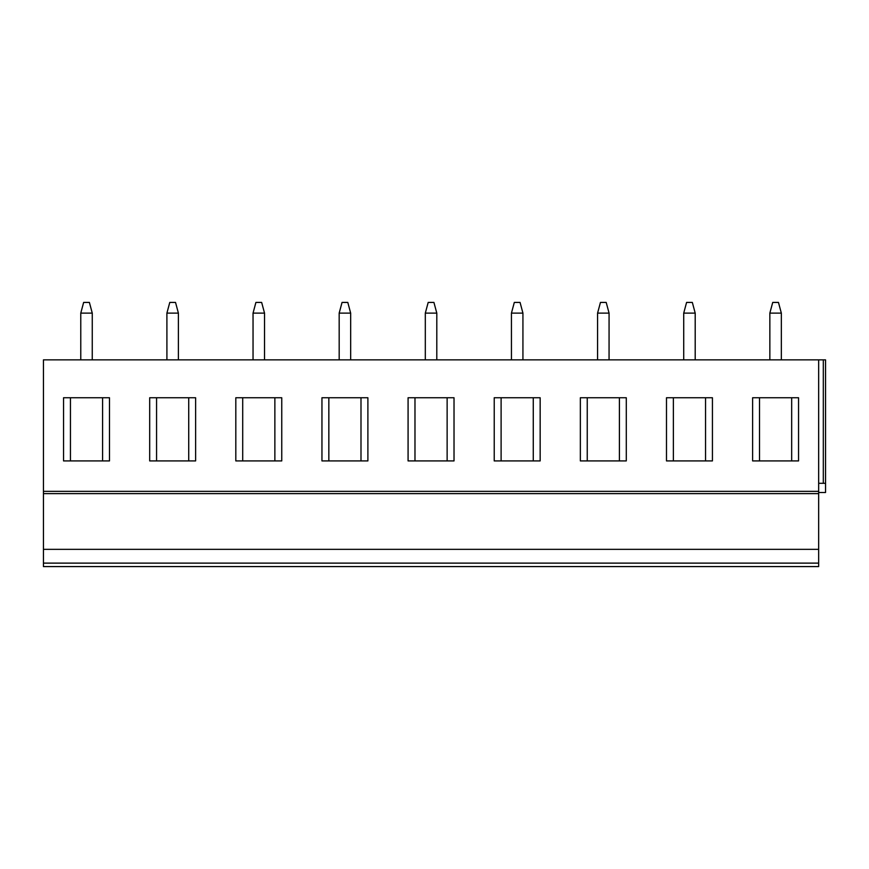 <?xml version="1.0" encoding="UTF-8"?>
<svg xmlns="http://www.w3.org/2000/svg" width="869" height="869" viewBox="0 0 869 869"><rect width="100%" height="100%" fill="white"/><g stroke="black" fill="none" stroke-linecap="round" stroke-linejoin="round"><path stroke-width="1.3" d="M43.45 491.354L818.663 491.354L818.663 359.853L43.45 359.853L43.45 566.577L818.663 566.577L818.663 563.123L43.45 563.123M712.428 566.577L666.49 566.577M626.288 566.577L580.351 566.577M540.16 566.577L494.222 566.577M454.02 566.577L408.082 566.577M367.891 566.577L321.954 566.577M281.752 566.577L235.814 566.577M195.623 566.577L149.685 566.577M109.483 566.577L63.546 566.577M798.557 566.577L752.619 566.577M43.45 549.349L818.663 549.349L818.663 563.123M43.45 493.646L818.663 493.646L818.663 549.349M818.663 491.354L818.663 493.646M798.557 397.752L752.619 397.752L752.619 460.918L798.557 460.918L798.557 397.752M712.428 397.752L666.49 397.752L666.49 460.918L712.428 460.918L712.428 397.752M626.288 397.752L580.351 397.752L580.351 460.918L626.288 460.918L626.288 397.752M540.16 397.752L494.222 397.752L494.222 460.918L540.16 460.918L540.16 397.752M454.02 397.752L408.082 397.752L408.082 460.918L454.02 460.918L454.02 397.752M367.891 397.752L321.954 397.752L321.954 460.918L367.891 460.918L367.891 397.752M281.752 397.752L235.814 397.752L235.814 460.918L281.752 460.918L281.752 397.752M195.623 397.752L149.685 397.752L149.685 460.918L195.623 460.918L195.623 397.752M109.483 397.752L63.546 397.752L63.546 460.918L109.483 460.918L109.483 397.752M818.663 359.853L825.55 359.853L825.55 492.495L818.663 492.495M818.663 483.305L825.55 483.305M781.34 359.853L781.34 313.122L778.461 302.423L772.726 302.423L769.847 313.122L781.34 313.122M769.847 359.853L769.847 313.122M695.2 359.853L695.2 313.122L692.332 302.423L686.586 302.423L683.718 313.122L695.2 313.122M683.718 359.853L683.718 313.122M609.06 359.853L609.071 313.122L606.193 302.423L600.457 302.423L597.579 313.122L609.071 313.122M597.579 359.853L597.579 313.122M522.932 359.853L522.932 313.122L520.064 302.423L514.318 302.423L511.439 313.122L522.932 313.122M511.45 359.853L511.439 313.122M436.792 359.853L436.803 313.122L433.924 302.423L428.189 302.423L425.31 313.122L436.803 313.122M425.31 359.853L425.31 313.122M350.663 359.853L350.663 313.122L347.796 302.423L342.049 302.423L339.171 313.122L350.663 313.122M339.182 359.853L339.171 313.122M264.524 359.853L264.534 313.122L261.656 302.423L255.91 302.423L253.042 313.122L264.534 313.122M253.042 359.853L253.042 313.122M178.395 359.853L178.395 313.122L175.527 302.423L169.781 302.423L166.902 313.122L178.395 313.122M166.913 359.853L166.902 313.122M92.255 359.853L92.266 313.122L89.388 302.423L83.641 302.423L80.774 313.122L92.266 313.122M80.774 359.853L80.774 313.122M791.67 397.752L791.67 460.918M759.517 397.752L759.517 460.918M705.541 397.752L705.541 460.918M673.377 397.752L673.377 460.918M619.401 397.752L619.401 460.918M587.248 397.752L587.248 460.918M533.273 397.752L533.273 460.918M501.109 397.752L501.109 460.918M447.133 397.752L447.133 460.918M414.98 397.752L414.98 460.918M360.993 397.752L360.993 460.918M328.84 397.752L328.84 460.918M274.865 397.752L274.865 460.918M242.712 397.752L242.712 460.918M188.725 397.752L188.725 460.918M156.572 397.752L156.572 460.918M102.596 397.752L102.596 460.918M70.443 397.752L70.443 460.918M823.312 359.853L823.312 483.305"/></g></svg>
